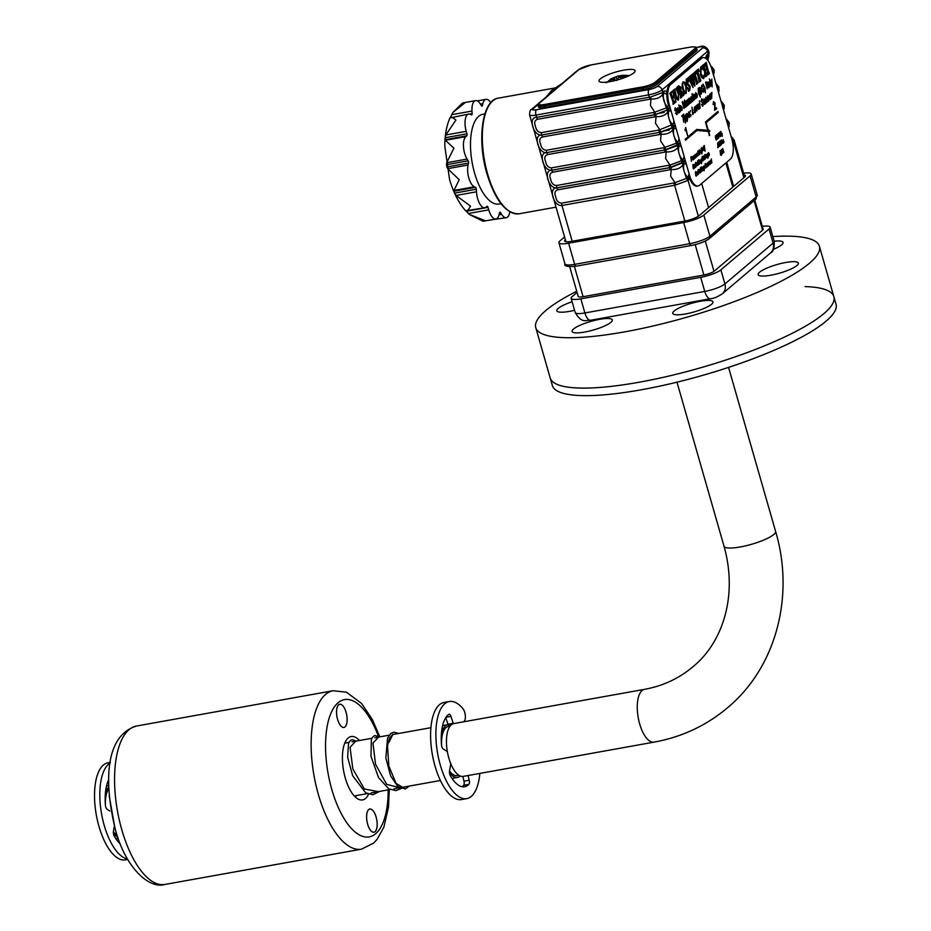 <?xml version="1.0" encoding="UTF-8"?>
<svg xmlns="http://www.w3.org/2000/svg" width="931" height="931" viewBox="0 0 931 931"><rect width="100%" height="100%" fill="white"/><g stroke="black" fill="none" stroke-linecap="round" stroke-linejoin="round"><path stroke-width="1.4" d="M773.382 249.333A20.924 4.492 -16 0 0 783.087 242.409A20.924 4.492 -16 0 0 774.185 241.245L770.146 227.129A16.095 3.456 -16 0 0 762.291 226.373M685.344 313.991A20.924 4.492 -16 0 0 712.983 301.853A20.924 4.492 -16 0 0 700.38 301.248A20.924 4.492 -16 0 0 672.752 313.386A20.924 4.492 -16 0 0 685.344 313.991M584.668 332.064A20.924 4.492 -16 0 0 612.307 319.927A20.924 4.492 -16 0 0 599.704 319.321A20.924 4.492 -16 0 0 572.076 331.459A20.924 4.492 -16 0 0 584.668 332.064M572.134 301.784A20.924 4.492 -16 0 0 556.785 310.779A20.924 4.492 -16 0 0 569.388 311.385A20.924 4.492 -16 0 0 574.567 310.279M770.74 275.239A20.924 4.492 -16 0 0 798.379 263.101A20.924 4.492 -16 0 0 785.776 262.484A20.924 4.492 -16 0 0 758.148 274.633A20.924 4.492 -16 0 0 770.74 275.239M576.743 291.252A147.54 31.654 -16 0 0 535.756 327.607A147.54 31.654 -16 0 0 624.573 331.878A147.54 31.654 -16 0 0 819.408 246.261L833.85 296.64A147.54 31.654 -16 0 1 742.507 354.28A147.54 31.654 -16 0 1 580.199 388.064A147.54 31.654 -16 0 1 550.198 377.974A147.54 31.654 -16 0 0 639.015 382.257A147.54 31.654 -16 0 0 833.85 296.64A147.54 31.654 -16 0 0 805.106 286.585M819.408 246.261A147.54 31.654 -16 0 0 772.846 236.579M441.631 745.894A24.951 10.462 -100.2 0 1 448.335 726.459L450.022 726.157M644.566 689.336L453.758 723.585A26.824 11.253 79.8 0 0 451.279 724.807A26.824 11.253 79.8 0 0 448.067 755.099A26.824 11.253 79.8 0 0 463.242 776.396L654.051 742.135A26.824 11.253 79.8 0 1 638.875 720.85A26.824 11.253 79.8 0 1 642.087 690.546A26.824 11.253 79.8 0 1 644.566 689.336C663 685.938 679.048 678.466 692.722 666.922C721.397 643.915 738.492 597.609 724.015 546.194A26.824 5.761 -16 0 0 740.168 546.974A26.824 5.761 -16 0 0 773.777 534.499A26.824 5.761 -16 0 0 775.593 531.403C794.911 596.119 776.035 667.562 727.425 707.851C706.233 725.645 681.783 737.073 654.051 742.135M441.317 734.966A26.824 11.253 -100.2 0 1 445.53 725.831A26.824 11.253 -100.2 0 1 448.009 724.621A26.824 11.253 -100.2 0 1 451.046 725.005M460.205 776A26.824 11.253 -100.2 0 1 459.972 776.21A26.824 11.253 -100.2 0 1 457.482 777.42A26.824 11.253 -100.2 0 1 449.464 772.788M458.843 775.279L457.156 775.581A24.951 10.462 -100.2 0 1 449.522 771.043M115.805 838.575A26.824 11.253 79.8 0 0 117.097 838.528L118.167 838.331M113.396 833.117A26.824 11.253 79.8 0 0 117.725 837.062M108.694 785.52L107.624 785.717A26.824 11.253 79.8 0 0 106.495 786.067M108.718 786.881A26.824 11.253 79.8 0 0 105.25 795.295M113.419 831.592A25.218 10.578 79.8 0 0 117.108 835.188M108.787 788.848A25.218 10.578 79.8 0 0 105.366 804.628M127.745 859.476L125.382 859.895A49.331 20.68 -100.2 0 1 97.499 820.758A49.331 20.68 -100.2 0 1 103.399 765.038A49.331 20.68 -100.2 0 1 107.961 762.792L110.312 762.373M127.431 858.941A49.331 20.68 -100.2 0 1 101.979 816.103A49.331 20.68 -100.2 0 1 108.671 764.095A49.331 20.68 -100.2 0 1 110.207 762.989M108.706 779.713A38.124 15.978 79.8 0 0 105.412 805.257A3.596 1.513 79.8 0 0 107.053 809.19L109.777 810.982M114.292 826.542L113.431 831.464A3.596 1.513 79.8 0 0 114.257 836.085A38.124 15.978 79.8 0 0 120.239 843.87M479.849 773.417A49.331 20.68 -100.2 0 1 471.295 796.389A49.331 20.68 -100.2 0 1 466.734 798.623L461.462 799.566A49.331 20.68 -100.2 0 1 433.567 760.429A49.331 20.68 -100.2 0 1 439.467 704.709A49.331 20.68 -100.2 0 1 444.029 702.474L449.301 701.52A49.331 20.68 -100.2 0 1 462.858 708.549A7.192 3.014 -100.2 0 1 465.302 715.439A7.192 3.014 -100.2 0 1 464.08 721.362L463.533 721.828M466.734 798.623A49.331 20.68 -100.2 0 1 438.85 759.475A49.331 20.68 -100.2 0 1 444.739 703.766A49.331 20.68 -100.2 0 1 449.301 701.52M449.347 726.285A3.596 1.513 -100.2 0 1 447.962 724.225L453.234 723.271L450.941 716.393A3.596 1.513 79.8 0 0 449.114 714.252A3.596 1.513 79.8 0 0 448.847 714.368A38.124 15.978 79.8 0 0 448.079 714.95A38.124 15.978 79.8 0 0 441.492 744.928A3.596 1.513 79.8 0 0 443.121 748.861L446.531 751.108A3.596 1.513 -100.2 0 1 447.508 752.423M461.916 786.695A38.124 15.978 79.8 0 0 463.638 785.275A3.596 1.513 79.8 0 0 463.975 781.19L469.247 780.236L468.095 775.523M463.975 781.19L462.823 776.442M463.638 785.275L468.91 784.321A3.596 1.513 79.8 0 0 469.247 780.236M450.569 763.199A3.596 1.513 -100.2 0 1 450.546 765.119L449.51 771.136A3.596 1.513 79.8 0 0 450.336 775.756A38.124 15.978 79.8 0 0 464.65 786.742A38.124 15.978 79.8 0 0 468.91 784.321M447.962 724.225L445.774 717.65M389.065 742.147L392.882 734.291L389.414 738.423L387.494 746.034L388.855 766.12L396.059 783.402L405.369 788.953L409.256 786.078M114.874 827.787L109.218 795.935M577.08 292.427L572.239 296.524A16.095 3.456 -16 0 0 571.157 298.374A16.095 3.456 -16 0 0 580.839 298.851L700.706 277.333A16.095 3.456 -16 0 0 720.862 269.85L769.053 228.991A16.095 3.456 -16 0 0 770.146 227.129M578.128 296.093A8.856 1.897 -16 0 0 583.446 296.64L703.301 275.122A8.856 1.897 -16 0 0 714.391 271.002L762.582 230.155A8.856 1.897 -16 0 0 763.013 228.898M605.767 82.743L614.541 78.111L612.61 81.206M615.24 80.532L614.541 78.111M616.683 80.473L618.615 77.378L624.748 77.564M619.173 77.331L618.778 75.97L617.509 76.144L610.631 79.042L606.954 82.44M617.044 79.729L616.182 76.726M620.628 77.273L620.255 75.993L622.851 75.236L618.778 75.97M629.472 75.516L629.507 75.516A13.232 2.84 -16 0 0 629.472 75.516L622.851 75.236M627.622 76.389L620.255 75.993M610.317 81.591A18.783 4.027 -16 0 0 635.117 70.698A18.783 4.027 -16 0 0 623.805 70.151A18.783 4.027 -16 0 0 599.005 81.044A18.783 4.027 -16 0 0 610.317 81.591M682.33 163.018A4.294 3.619 -101.8 0 0 681.411 160.819L682.749 159.795A4.294 3.782 49.7 0 1 683.948 161.831L669.54 167.638L556.878 187.853C548.499 189.179 542.936 169.71 551.827 170.268L664.49 150.042L551.815 170.222C543.448 171.548 537.874 152.079 546.776 152.637C538.386 153.918 532.823 134.448 541.714 135.007L654.377 114.746A4.294 1.804 -100.2 0 1 653.993 112.407L654.784 112.186A4.294 1.431 -115.3 0 0 655.703 114.373L667.166 110.126A4.294 3.619 -101.8 0 0 666.235 107.938L667.585 106.902A7.099 2.979 79.8 0 0 668.679 104.609M666.84 94.892A7.099 2.979 79.8 0 0 663.768 93.577L662.453 94.741L666.235 107.938L654.784 112.186L650.42 105.564L651.002 99L537.513 119.308C534.65 120.308 533.975 122.601 535.476 126.185C536.151 130.189 538.106 132.33 541.33 132.633L653.993 112.407M689.673 178.612A9.368 3.933 -100.2 0 1 688.998 179.462L687.381 180.649A4.294 3.619 -101.8 0 0 686.461 178.449L687.811 177.425A7.099 2.979 79.8 0 0 688.707 175.889M688.893 175.133A7.099 2.979 79.8 0 0 689.068 173.666M687.381 180.649L675.929 184.897A4.294 1.431 -115.3 0 1 675.01 182.709L670.634 176.075L671.228 169.523L557.727 189.831C554.876 190.832 554.201 193.124 555.702 196.709C556.377 200.712 558.321 202.853 561.556 203.156L674.219 182.93L686.461 178.449L684.076 171.095A13.418 11.835 49.7 0 1 683.982 164.1L682.679 165.264L684.076 171.095A13.418 11.835 49.7 0 0 687.811 177.425A4.294 3.782 49.7 0 1 688.998 179.462M677.337 145.608A4.294 3.212 -142 0 1 677.628 147.633C675.161 150.729 671.344 152.149 666.165 151.893L552.677 172.2C549.825 173.201 549.139 175.494 550.64 179.078C551.315 183.081 553.27 185.222 556.494 185.525L669.948 165.078L665.584 158.445L666.165 151.893A4.294 1.024 -89.4 0 1 665.886 149.868L677.337 145.608L678.897 144.235A9.368 3.933 -100.2 0 1 680.514 143.84M677.268 145.387A4.294 3.619 -101.8 0 0 676.348 143.188L677.698 142.164A4.294 3.782 49.7 0 1 678.885 144.2L665.816 149.635A4.294 1.431 -115.3 0 1 664.897 147.447L660.521 140.814L661.115 134.262A4.294 1.024 -89.4 0 1 660.824 132.237L672.287 127.978A4.294 3.212 -142 0 1 672.566 130.003L673.974 135.833A13.418 11.835 49.7 0 1 673.869 128.839L672.915 129.653A4.294 3.782 -130.3 0 0 672.88 127.419L660.766 132.004A4.294 1.431 -115.3 0 1 659.846 129.816L655.471 123.195L656.064 116.631L542.564 136.938C539.712 137.939 539.037 140.232 540.527 143.816C541.202 147.82 543.157 149.961 546.381 150.263L659.043 130.037L672.636 124.533A7.099 2.979 79.8 0 0 673.904 120.774M672.566 130.003C670.111 133.098 666.293 134.518 661.115 134.262L547.614 154.569C544.763 155.57 544.088 157.863 545.589 161.447C546.264 165.45 548.208 167.592 551.443 167.894L664.106 147.668L676.348 143.188L673.974 135.833A13.418 11.835 49.7 0 0 677.698 142.164A7.099 2.979 79.8 0 0 678.955 138.405M546.555 96.649L551.862 90.226L554.76 88.294M500.994 203.691L499.028 204.04A45.607 19.12 -100.2 0 1 474.589 173.05A45.607 19.12 -100.2 0 1 482.91 114.269L484.888 113.908M465.547 210.72C458.506 202.586 453.164 192.077 449.522 179.206L444.809 146.179C444.762 135.484 446.461 126.069 449.917 117.958L449.917 117.958C450.744 116.596 452.745 117.318 455.911 120.099L445.809 134.995L445.227 137.718L445.425 140.29L453.886 148.18L446.671 162.727L446.519 165.439L447.683 168.662L459.216 179.671L453.932 190.471L454.619 193.136L456.062 195.463L470.492 206.112C468.468 209.987 466.85 211.546 465.651 210.813L465.302 210.243M449.917 117.958L468.665 114.047A13.418 5.621 -100.2 0 1 470.318 114.292L471.505 114.839A1.606 0.675 79.8 0 0 471.703 114.874A1.606 0.675 79.8 0 0 472.133 113.617L471.994 111.057A13.418 5.621 -100.2 0 1 475.601 100.618A13.418 5.621 -100.2 0 1 480.338 103.981L481.432 105.738A1.606 0.675 79.8 0 0 482.002 106.134A1.606 0.675 79.8 0 0 482.386 105.622L482.852 103.678A13.418 5.621 -100.2 0 1 486.017 99.338A13.418 5.621 -100.2 0 1 490.753 102.701M452.838 112.523L462.381 103.155L464.767 102.945L452.838 112.523L450.418 117.515M509.792 211.814A13.418 5.621 -100.2 0 1 506.336 217.691A13.418 5.621 -100.2 0 1 501.6 214.328L500.506 212.571A1.606 0.675 79.8 0 0 499.935 212.163A1.606 0.675 79.8 0 0 499.563 212.687L499.097 214.63A13.418 5.621 -100.2 0 1 495.92 218.971A13.418 5.621 -100.2 0 1 488.74 209.859L488.019 207.369A1.606 0.675 79.8 0 0 487.157 206.275A1.606 0.675 79.8 0 0 487.006 206.345L486.063 207.148A13.418 5.621 -100.2 0 1 484.818 207.764A13.418 5.621 -100.2 0 1 476.474 191.798L476.323 189.237A1.606 0.675 79.8 0 0 476.183 188.423A1.606 0.675 79.8 0 0 475.52 187.352L474.345 186.805A13.418 5.621 -100.2 0 1 468.084 164.996L468.561 163.053A1.606 0.675 79.8 0 0 468.468 161.505A1.606 0.675 79.8 0 0 468.177 160.807L467.083 159.061A13.418 5.621 -100.2 0 1 465.837 136.624L466.792 135.821A1.606 0.675 79.8 0 0 466.931 133.82L466.222 131.329A13.418 5.621 -100.2 0 1 468.665 114.047M717.638 89.469L718.371 88.852A4.294 3.782 49.7 0 1 718.395 91.087L718.162 91.285M722.689 107.1L723.422 106.483A4.294 3.782 49.7 0 1 723.457 108.718L723.212 108.915M677.628 147.633L679.025 153.464A13.418 11.835 49.7 0 1 678.932 146.47A4.294 3.782 -130.3 0 0 678.897 144.235M681.434 147.04A7.099 2.979 79.8 0 0 678.932 146.47L677.966 147.284A4.294 3.782 -130.3 0 0 677.931 145.05L677.931 145.015A4.294 3.782 -130.3 0 0 676.732 142.99M676.372 129.409A7.099 2.979 79.8 0 0 673.869 128.839A4.294 3.782 -130.3 0 0 673.846 126.604A9.368 3.933 -100.2 0 1 675.452 126.209M744.73 177.018L734.128 140.046L733.523 141.71A4.294 3.782 -130.3 0 0 732.336 139.673L731.836 138.998M727.751 124.731L729.322 123.299L729.078 122.415L727.739 124.696M728.95 123.765A4.294 4.108 76.9 0 1 728.81 126.151L728.275 126.546M729.322 123.299L728.403 127.023M733.942 141.175A4.294 3.701 19.3 0 0 732.592 139.336L731.172 136.682M707.246 59.689L708.584 55.627L707.327 56.64A7.099 2.979 79.8 0 0 706.28 58.746M710.818 66.066L712.366 68.824A4.294 3.701 19.3 0 1 713.716 70.651L713.297 71.187A4.294 3.782 -130.3 0 0 712.11 69.15L711.621 68.475M705.721 58.327A9.368 3.933 -100.2 0 1 707.292 54.405L708.724 53.242A4.294 4.108 76.9 0 1 708.584 55.627L709.108 52.776L708.328 50.065A10.73 2.304 164 0 1 707.607 51.298L662.116 89.876A10.73 2.304 164 0 1 648.674 94.869L536.012 115.083A10.73 2.304 164 0 1 529.541 114.781L565.943 241.723M712.587 71.838L714.158 70.407L713.902 69.522L713.716 70.651M721.734 103.737L722.479 104.086A4.294 3.701 19.3 0 1 723.829 105.913L723.41 106.448A4.294 3.782 -130.3 0 0 722.223 104.412L721.781 101.886L724.015 104.784L723.829 105.913M718.488 92.437L719.035 90.935L718.301 91.762M719.035 90.935L718.837 88.503A4.294 4.108 76.9 0 1 718.697 90.889M718.767 88.282L718.965 87.153L716.73 84.256L717.429 86.455A4.294 3.701 19.3 0 1 718.767 88.282L718.36 88.817A4.294 3.782 -130.3 0 0 717.161 86.781L716.672 86.106M713.437 74.806L713.984 73.305L713.344 73.456A4.294 3.782 49.7 0 0 713.309 71.222L712.576 71.803M713.239 74.131L713.646 73.258A4.294 4.108 76.9 0 0 713.786 70.872M560.427 85.128L551.862 90.226L561.998 83.581A4.294 3.782 49.7 0 1 562.894 83.034M484.818 207.764L465.651 210.813M488.019 207.369L466.315 211.267L469.282 214.409L484.69 220.438L483.049 221.275L469.282 214.398M489.019 220.205L506.336 217.691M549.767 94.159L551.862 90.226L546.16 97.01A4.294 3.782 -130.3 0 1 547.056 96.463M665.816 149.635L664.478 150.007A4.294 1.804 -100.2 0 1 664.106 147.668M537.513 119.308A4.294 1.804 79.8 0 1 536.663 117.376C527.761 116.817 533.335 136.287 541.702 134.972L655.773 114.606L667.818 109.753A4.294 3.782 49.7 0 0 666.619 107.728M667.224 110.347A4.294 3.212 -142 0 1 667.515 112.372L668.912 118.202A13.418 11.835 49.7 0 1 668.819 111.208A4.294 3.782 -130.3 0 0 668.784 108.974L667.83 109.788A4.294 3.782 -130.3 0 1 667.853 112.023L667.515 112.372C665.048 115.467 661.231 116.887 656.064 116.631A4.294 1.024 -89.4 0 1 655.773 114.606M674.998 124.603A9.368 3.933 -100.2 0 1 673.835 126.569A4.294 3.782 49.7 0 0 672.636 124.533A13.418 11.835 49.7 0 1 668.912 118.202L671.298 125.557A4.294 3.619 -101.8 0 1 672.217 127.756M671.321 111.778A7.099 2.979 79.8 0 0 668.819 111.208M660.766 132.004L659.427 132.377A4.294 1.804 -100.2 0 1 659.043 130.037M546.381 150.263A4.294 1.804 -100.2 0 0 546.765 152.603L659.439 132.411L546.765 152.603A4.294 1.804 79.8 0 0 547.614 154.569M660.277 134.343A4.294 1.804 -100.2 0 1 659.439 132.411L660.824 132.237M670.879 167.266A4.294 1.431 -115.3 0 1 669.948 165.078L681.411 160.819L679.025 153.464A13.418 11.835 49.7 0 0 682.749 159.795A7.099 2.979 79.8 0 0 684.017 156.036M665.339 151.974A4.294 1.804 -100.2 0 1 664.49 150.042L665.886 149.868M675.929 184.897L674.591 185.269A4.294 1.804 -100.2 0 1 674.219 182.93M684.855 221.043L674.591 185.269L561.928 205.483C553.561 206.81 547.987 187.34 556.889 187.899L670.937 167.499L682.982 162.646A4.294 3.782 -130.3 0 0 681.783 160.621M686.484 164.671A7.099 2.979 79.8 0 0 683.982 164.1A4.294 3.782 -130.3 0 0 683.959 161.866A9.368 3.933 -100.2 0 1 685.565 161.47M682.388 163.239A4.294 3.212 -142 0 1 682.679 165.264C680.224 168.36 676.395 169.779 671.228 169.523A4.294 1.024 -89.4 0 1 670.937 167.499M670.39 169.605A4.294 1.804 -100.2 0 1 669.552 167.673L669.54 167.638A4.294 1.804 -100.2 0 1 669.156 165.299M662.174 92.716A4.294 3.212 -142 0 1 662.453 94.741C659.998 97.836 656.18 99.256 651.002 99A4.294 1.024 -89.4 0 1 650.722 96.975L662.174 92.716L663.733 91.343A9.368 3.933 -100.2 0 1 666.957 92.006M538.095 104.458L532.951 108.822A6.436 1.385 -16 0 0 536.396 109.753A4.294 1.804 79.8 0 0 536.012 115.083L536.663 117.376L650.722 96.975M557.727 189.831A4.294 1.804 79.8 0 1 556.889 187.899L556.878 187.853A4.294 1.804 -100.2 0 1 556.494 185.525M552.677 172.2A4.294 1.804 79.8 0 1 551.827 170.268L551.815 170.222A4.294 1.804 -100.2 0 1 551.443 167.894M696.365 51.019L695.934 49.506L656.227 83.173A10.73 2.304 164 0 1 642.786 88.166L544.495 105.808A10.73 2.304 164 0 1 538.037 105.494L538.479 107.007A10.73 2.304 -16 0 0 544.938 107.309L643.216 89.667A10.73 2.304 -16 0 0 656.658 84.686L696.365 51.019A10.73 2.304 -16 0 0 697.086 49.774L696.656 48.272A10.73 2.304 164 0 1 695.934 49.506A1.071 0.943 -130.3 0 0 694.689 48.668A9.659 2.071 -16 0 0 689.522 47.272L689.731 47.237M699.53 170.629A5.365 2.246 79.8 0 0 699.344 171.234M711.424 160.155L711.866 162.855L711.377 160.19M709.701 161.61L708.933 162.262M722.793 151.811A5.365 2.246 79.8 0 0 722.735 151.776L722.654 153.324M733.64 186.409L726.715 162.238M701.66 183.477L708.584 207.66M680.049 142.234A9.368 3.933 -100.2 0 1 678.885 144.2M685.111 159.864A9.368 3.933 -100.2 0 1 683.948 161.831M718.371 88.852L717.626 89.434M728.508 126.348A4.294 3.782 49.7 0 0 728.484 124.114L728.473 124.079A4.294 3.782 -130.3 0 0 727.274 122.042L726.785 121.367M729.078 122.415L726.843 119.517L727.53 121.705A4.294 3.701 19.3 0 1 728.88 123.544M723.538 110.067L724.097 108.566L723.352 109.393M722.677 107.065L723.887 106.134A4.294 4.108 76.9 0 1 723.748 108.52M723.887 106.134L724.027 104.796M744.148 174.981A11.8 2.537 164 0 1 745.475 175.703A11.8 2.537 164 0 1 744.672 177.065L699.181 215.631A11.8 2.537 164 0 1 684.401 221.124L571.727 241.35A11.8 2.537 164 0 1 565.361 239.698M743.625 173.178A16.095 3.456 164 0 1 751.177 173.981A16.095 3.456 164 0 1 750.095 175.831L703.836 215.061A16.095 3.456 164 0 1 683.668 222.544L568.608 243.2A16.095 3.456 164 0 1 558.914 242.735A16.095 3.456 164 0 1 560.008 240.873L564.593 236.986M732.837 187.096L725.901 162.925M722.84 153.196L722.7 148.494L723.899 152.288L723.34 151.264L722.782 151.741L722.84 153.196A5.365 2.246 79.8 0 0 722.793 153.115M704.057 156.92L704.383 159.271L704.057 156.92M704.034 156.466L704.767 157.665L704.499 159.713L704.034 156.466L704.336 159.795M691.849 97.546L691.279 97.196L691.081 98.092L692.815 99.268L692.198 101.537M692.164 97.278L691.326 97.185L691.128 98.081L692.873 99.268L692.571 101.351L691.361 100.501L692.373 100.688L692.571 99.617L690.837 98.43L691.116 96.533L692.164 97.278M691.628 100.234L692.315 100.699M722.06 133.401L722.293 136.357L722.06 133.401M704.092 169.07L703.208 168.395L703.429 166.358L703.929 166.009L704.336 168.907L704.08 170.827L703.743 169.686M703.359 168.243L703.778 169.174L703.999 168.395L703.452 166.812L703.359 168.243M703.883 166.044L704.29 168.918L704.034 170.827L703.464 170.257M696.4 163.519L696.656 165.311M716.358 107.787L716.614 108.671L714.671 110.312L714.636 103.306L713.693 102.41L713.134 104.598L713.472 101.595L715.031 102.98L714.961 108.974L716.393 107.752L716.661 108.659L714.682 110.335M713.425 101.595L714.973 102.98L714.95 108.95M713.868 102.305L713.134 104.633M684.46 100.083L686.31 106.53L684.46 101.281L685.344 107.379L682.784 102.701L684.029 108.45L682.19 102.014L682.691 101.584L684.82 106.262M682.656 101.619L684.844 106.437L684.506 100.048L686.031 106.786M682.865 103.004L684.041 108.473M684.506 101.642L685.041 107.6M669.238 104.516L689.464 175.04A16.095 6.75 79.8 0 0 698.087 185.979A16.095 6.75 79.8 0 0 699.577 185.246L730.416 159.096A16.095 6.75 79.8 0 0 731.859 139.08L711.645 68.557A16.095 6.75 79.8 0 0 703.01 57.617A16.095 6.75 79.8 0 0 701.52 58.35L670.681 84.5A16.095 6.75 79.8 0 0 669.238 104.516L668.283 104.691A16.095 6.75 79.8 0 1 669.726 84.674L700.566 58.525A16.095 6.75 79.8 0 1 702.055 57.792L703.01 57.617M689.464 175.04L688.498 175.203A16.095 6.75 79.8 0 0 697.121 186.142L698.087 185.979M691.756 77.832L694.223 83.208L692.21 74.329L693.304 73.409L694.875 86.024L692.047 80.078L693.071 87.549L688.218 77.715L689.603 76.54L692.571 84.721L691.582 79.03L689.894 76.284L691.349 75.062L691.209 76.447L694.223 83.208M689.568 76.575L692.489 84.546M688.835 78.309L688.253 78.041M692.082 80.264L693.083 87.572M693.258 73.444L694.77 86.141M703.941 64.39L704.942 70.011M707.025 75.167L705.558 76.761M706.862 68.987L705.035 70.512L706.885 75.26M709.387 73.165L707.921 74.771L706.908 68.952L705.081 70.5L707.153 75.446L705.57 76.796L703.487 67.253L702.381 65.705L703.976 64.355L704.953 70.034L706.78 68.487L704.744 63.704L706.338 62.354L706.326 64.809L709.247 73.258M706.292 62.389L708.41 71.896L709.515 73.444L707.921 74.794M689.755 101.968L690.348 102.363L690.418 100.222L689.755 101.968M690.953 102.119L690.267 103.213M689.277 98.046L690.523 99.186L691.384 102.224L690.499 103.108L689.499 102.305L690.29 99.629L689.499 98.733L688.963 100.129L689.324 98.046L690.569 99.186L691.116 102.48M690.243 99.629L689.452 98.733L688.952 100.106M700.345 97.057L698.518 93.333L698.134 88.375L700.345 97.057M685.821 114.525L685.53 122.985L684.204 115.898L685.612 119.308L685.868 114.478L685.356 123.101M684.541 115.607L685.612 119.308M705.628 97.732L706.198 97.138L707.083 98.535L707.572 101.933L706.21 97.941L706.082 103.166L705.768 98.383M706.152 97.15L707.246 102.177M704.79 154.581L705.198 159.026M702.032 167.615L703.161 170.129L702.428 167.72L702.323 170.839M702.684 168.267L702.323 170.873L702.393 167.243L703.021 170.28M722.025 150.263L722.142 153.848L721.828 150.415L721.211 150.938L721.455 149.484L722.025 150.263M720.094 150.636L720.582 155.105L720.094 150.636M722.91 143.421L722.107 143.188L722.2 140.465L722.91 143.421M719.616 143.816L719.733 141.233L720.524 143.048L720.396 145.62L719.616 143.816M718.662 146.458L717.836 147.738L717.65 143.002L717.999 147.028L718.662 146.458M720.792 131.364L721.99 135.181L721.444 134.134L720.885 136.112L720.792 131.364M719.209 135.81L718.976 132.842L719.209 135.81M716.428 137.485L716.439 134.983L717.196 136.834L717.173 139.324L716.428 137.485M710.039 163.262L709.725 164.659L708.968 163.484L709.247 161.435L710.004 162.797L709.189 163.484L709.655 164.217L710.039 163.262M707.979 162.529L707.863 166.184L707.979 162.529M706.28 165.962L705.873 167.929L704.86 166.312L705.244 163.507L706.059 164.391L705.314 163.961L705.07 166.137L705.803 167.487L706.28 165.962M701.613 167.964L701.869 171.269L701.613 167.964M700.415 171.42L700.124 172.805L699.39 171.607L699.67 169.558L700.24 170.198L699.577 171.455L700.065 172.351L700.415 171.42M698.203 169.535L698.099 170.315L698.203 169.535M697.819 171.188L698.145 174.411L697.412 172.456L697.331 175.109L696.563 172.247L697.307 174.295L697.819 171.188M709.352 154.476L709.038 155.873L708.282 154.686L708.549 152.637L709.306 154.011L708.503 154.697L708.968 155.419L709.352 154.476M706.943 157.583L706.07 157.386L706.245 154.604L706.943 157.583M703.068 156.036L703.114 160.819L701.939 157.002L703.126 160.109L703.068 156.036M699.53 160.353L700.671 162.902L699.891 160.493L699.786 163.647L699.53 160.353M699.076 160.749L699.321 164.042L699.076 160.749M697.878 164.205L697.575 165.578L696.842 164.391L697.121 162.331L697.703 162.972L697.04 164.228L697.517 165.136L697.878 164.205M695.666 162.32L695.562 163.1L695.666 162.32M695.271 163.961L695.608 167.196L694.863 165.241L694.782 167.894L694.014 165.031L694.759 167.068L695.271 163.961M704.325 145.504L705.116 151.159L704.325 145.504M702.044 152.323L701.904 147.61L702.975 149.1L702.044 152.323M700.321 152.219L699.914 154.197L698.902 152.579L699.297 149.775L700.1 150.647L699.356 150.217L699.111 152.393L699.856 153.743L700.321 152.219M696.725 153.289L696.609 156.943L696.725 153.289M694.642 155.093L694.968 158.317L694.235 156.373L694.154 159.015L693.386 156.164L694.13 158.2L694.642 155.093M691.43 161.319L690.825 157.013L692.129 157.316L691.43 161.319L692.07 157.327L691.326 156.559M685.472 140.22L696.958 130.468L708.084 131.376L709.701 135.332L708.584 131.411L709.678 131.504L709.538 130.445L708.27 130.34L706.094 122.729L718.232 112.442L717.941 111.429L705.419 122.054L707.781 130.305L696.737 129.409L685.181 139.219L685.472 140.22M685.716 127.489L687.59 135.682L685.844 129.63L685.228 130.654L685.007 129.851L685.716 127.489M709.282 97.557L709.736 94.136L710.958 96.137L710.504 99.547L709.282 97.557M706.769 98.837L706.257 97.93L705.884 99.186L706.094 103.19M703.487 103.108L702.858 106.029L701.45 104.505L702.73 105.203L703.173 103.457L701.124 101.456L701.73 98.733L702.986 100.083L701.869 99.559L701.45 101.142L703.487 103.108M699.53 106.972L698.995 109.299L697.75 107.333L698.203 103.923L699.46 106.204L698.11 107.344L698.89 108.555L699.53 106.972M695.864 110.079L695.341 112.407L694.084 110.44L694.538 107.03L695.794 109.311L694.445 110.452L695.236 111.662L695.864 110.079M690.441 110.614L690.232 111.941L690.441 110.614M690.115 114.955L689.58 117.294L688.335 115.328L688.777 111.906L690.046 114.187L688.696 115.328L689.475 116.55L690.115 114.955M711.971 86.292L712.18 84.616L710.144 80.497L712.04 83.499L711.819 79.077L711.971 86.292M710.144 86.35L709.538 86.967L708.538 86.164L709.329 83.487L708.538 82.591L707.991 83.999L708.363 81.905L709.597 83.045L710.144 86.35M705.617 82.137L707.153 88.876L705.617 82.137M704.057 89.225L703.685 91.936L701.986 90.656L703.452 91.191L703.755 89.562L701.311 87.898L701.695 85.373L703.196 86.502L701.916 86.118L701.625 87.584L704.057 89.225M693.362 94.729L693.886 94.182L694.992 95.381L695.876 98.453L694.026 94.892L694.386 99.698L693.362 94.729M692.594 95.381L693.618 100.362L692.594 95.381M688.032 105.098L687.415 105.715L686.415 104.924L687.206 102.247L686.415 101.351L685.879 102.747L686.24 100.664L687.485 101.805L688.346 104.831L686.194 100.664M682.248 108.217L681.911 110.382L680.34 108.683L680.48 105.54L682.086 107.519L680.736 108.671L681.725 109.718L682.248 108.217M679.572 112.267L678.967 112.884L677.966 112.092L678.757 109.416L677.966 108.52L677.419 109.916L677.791 107.833L679.025 108.962L679.898 111.999L677.745 107.833M695.434 71.594L698.494 68.999L699.228 71.303L697.878 70.104L697.331 70.558L700.915 80.741L699.321 82.091L696.807 71.012L696.051 74.003L695.434 71.594M691.349 75.062L691.814 77.82M682.086 84.488L682.958 81.986C684.297 81.509 685.437 82.871 686.391 86.071L686.182 93.414C684.82 93.961 683.657 92.565 682.691 89.248L682.086 84.488M676.15 88.329L677.314 87.351L678.548 93.95L678.49 99.943L676.465 98.826L673.276 90.388L674.859 89.039L676.313 96.37L678.396 99.442L678.327 94.229L676.15 88.329M672.089 91.971L671.053 92.844L672.368 97.464L673.602 96.079L673.462 94.625L674.475 98.174L673.392 97.185L672.508 97.93L673.59 101.723L674.277 102.747L674.917 102.201L675.475 98.849L675.953 101.91L673.032 104.377L672.997 101.921L669.855 93.286L672.741 90.842L673.392 93.356L672.089 91.971M684.145 94.566L683.214 95.742L680.014 91.948L682.051 96.731L680.456 98.081L680.421 95.625L677.279 86.99L678.652 85.827L681.015 87.223L680.875 90.703L684.145 94.566M687.369 78.239L688.533 82.044L686.531 79.531L686.415 81.777L690.127 86.304L689.813 90.342L688.626 90.575L688.579 91.389L687.474 87.537L689.603 89.946L689.813 87.537L686.1 82.987L686.345 79.112L687.357 79.019L687.369 78.239M697.982 82.847L696.609 84.384L694.538 74.852L693.514 73.607L695.015 71.943L695.061 74.399L697.982 82.847M701.811 65.996L703.033 69.744L700.799 67.428L701.055 73.84L703.801 77.529L704.523 74.422L703.801 78.483L701.811 77.669L700.426 74.468L700.624 66.997L701.765 66.811L701.811 65.996M676.104 110.568L677.454 111.743L677.128 114.443L675.429 113.163L676.895 113.698L677.198 112.081L674.766 110.405L675.138 107.88L676.639 109.008L675.371 108.624L675.08 110.091L677.5 111.743L676.662 114.676M678.815 104.877L680.34 111.615L678.815 104.877M688.381 98.895L689.115 104.167L687.45 99.745L687.962 100.129L688.381 98.895L688.789 104.423M691.116 96.533L691.896 97.534M692.082 93.612L692.036 94.811L692.082 93.612M695.55 95.8L695.69 92.658L697.226 94.38L697.086 97.522L695.55 95.8M700.787 89.981L701.73 91.133L701.334 93.81L700.403 94.601L698.553 88.131L699.437 87.386L700.752 88.305L700.787 89.981M702.963 84.29L705.011 87.828L705.395 92.774L704.697 88.096L702.963 84.29M708.549 86.92L708.526 87.817L707.7 86.734L706.699 84.244L706.722 81.94L708.549 86.92M709.387 78.949L710.912 85.687L709.387 78.949M683.796 114.047L683.11 115.572L683.68 122.182L682.784 115.84L681.981 116.526L681.864 115.688L683.796 114.047M686.45 113.989L686.95 113.466L688.067 115.502L687.159 121.542L686.45 113.989M691.023 114.816L690.814 116.131L691.023 114.816M694.072 112.43L692.687 114.56L691.989 107.1L692.885 113.442L694.072 112.43M696.877 105.156L696.97 110.917L695.55 106.285L696.958 109.683L696.877 105.156M699.449 100.781L700.147 108.229L699.449 100.781M705.477 101.933L704.942 104.26L703.696 102.294L704.15 98.884L705.407 101.153L704.057 102.305L704.837 103.516L705.477 101.933M709.178 98.837L708.689 101.095L707.676 100.071L708.572 100.35L708.875 99.198L707.409 97.778L707.863 95.73L708.794 96.615L707.991 96.452L707.723 97.429L709.178 98.837M711.878 92.367L711.68 98.442L710.947 93.228L711.365 93.682L711.878 92.367M692.513 158.654L692.78 156.606L693.514 157.804L693.234 159.853L692.513 158.654M696.237 156.187L695.923 157.583L695.166 156.396L695.445 154.348L696.19 155.721L695.387 156.408L695.853 157.13L696.237 156.187M697.901 151.02L699.111 154.814L698.529 153.801L697.726 155.989L697.901 151.02M701.287 151.253L701.997 153.813L701.194 148.157L701.287 151.253M704.581 148.599L704.173 150.578L703.173 148.96L703.557 146.155L704.36 147.04L703.615 146.609L703.382 148.785L704.115 150.135L704.581 148.599M694.177 167.033L693.793 168.79L692.955 167.871L693.723 168.29L693.991 167.243L692.757 166.044L693.118 164.415L693.874 165.218L693.199 164.903L692.943 165.858L694.177 167.033M695.829 163.495L696.085 166.789L695.829 163.495M697.75 160.551L699.053 164.275L698.262 161.866L698.169 165.02L697.75 160.551M698.902 159.573L698.797 160.353L698.902 159.573M701.38 158.782L701.543 163.6L701.578 161.691L701.334 162.401L700.671 161.168L701.38 158.782M706.035 157.886L705.349 154.546L706.035 157.886M707.851 153.301L708.002 158.119L708.037 156.21L707.793 156.92L707.129 155.698L707.851 153.301M696.714 174.26L696.341 176.017L695.492 175.098L696.26 175.517L696.528 174.469L695.306 173.271L695.666 171.63L696.411 172.444L695.748 172.13L695.492 173.073L696.714 174.26M698.378 170.71L698.622 174.016L698.378 170.71M699.449 172.84L698.762 169.5L699.449 172.84M700.287 167.778L701.59 171.49L700.81 169.093L700.706 172.247L700.287 167.778M701.45 166.789L701.346 167.568L701.45 166.789M707.397 166.568L706.268 164.031L707.048 166.428L707.153 163.274L707.397 166.568M708.677 161.947L708.561 165.59L708.677 161.947M710.155 160.726L711.296 163.262L710.516 160.865L710.411 164.019L710.155 160.726M716.032 136.496L716.242 140.104L715.345 137.09L715.52 135.775L716.032 136.496M718.301 133.482L718.848 137.846L717.789 134.541L717.976 138.579L716.94 134.634L717.917 137.73L717.789 133.913L718.639 137.125L718.301 133.482M719.989 132.051L720.233 136.659L719.058 132.83L720.222 136.007L719.989 132.051M719.046 141.873L718.744 144.061L719.582 144.608L719.349 146.516L718.72 145.667L719.279 146.062L719.395 144.805L718.965 144.072L718.651 144.782L718.36 142.466L719.093 141.838L718.685 144.072L719.535 144.608L719.302 146.516L718.674 145.667M721.304 139.964L721.432 144.677L720.245 140.86L721.432 143.991L721.304 139.964M723.981 141.454L723.736 142.792L723.015 141.582L723.236 139.58L723.189 141.431L723.666 142.35L723.981 141.454M721.362 153.766L721.385 155.361L721.362 153.766M706.105 155.78L706.292 155.058M700.81 161.016L701.241 161.947L701.462 161.168L700.915 159.585L700.81 161.016M701.346 158.817L701.753 161.691L701.497 163.612L700.927 163.03M701.555 161.854L701.194 162.459M700.368 90.842L700.461 93.589L701.322 91.447L700.368 90.842M700.403 88.654L699.041 88.631L699.588 90.563L700.449 88.643L699.088 88.62L699.635 90.551M699.39 87.398L700.706 88.305L701.671 91.133L700.391 94.578M719.349 144.805L718.918 144.084L718.651 144.759M702.102 156.862L703.08 159.934M703.231 155.896L703.103 160.795M693.327 94.764L693.839 94.194L694.945 95.393L695.538 98.698M694.631 95.695L693.979 94.904L693.7 96.079L694.386 99.675M687.311 104.97L687.381 102.829L686.717 104.575L687.311 104.97M697.703 160.586L698.855 164.403M698.529 162.425L698.157 164.996M697.831 164.205L697.412 165.66M697.459 163.146L697.47 165.136M697.075 162.343L697.505 163.111M676.267 109.288L675.324 108.636L675.022 110.102L675.813 110.626M675.091 107.891L676.313 109.253M675.708 112.895L676.849 113.71M687.334 102.864L686.671 104.586L687.264 104.982M687.869 104.738L687.183 105.831M687.159 102.247L686.368 101.351L685.868 102.724M717.754 133.948L718.557 136.834M717.056 134.53L717.848 137.439M717.813 134.82L717.964 138.556M718.418 133.377L718.685 137.939M694.794 164.368L695.352 166.277M694.189 164.88L694.701 166.824M694.875 165.462L694.77 167.859M695.434 163.821L695.422 167.324M716.579 137.357L716.521 135.426L716.579 137.357M693.071 164.415L693.828 165.229L693.153 164.915L692.897 165.858L694.119 167.045L693.537 168.918M692.897 165.858L694.119 167.045M693.932 167.254L692.711 166.055M693.095 167.72L693.665 168.302M722.549 143.293L722.677 141.931L722.549 143.293M722.724 151.264L722.642 149.135L722.724 151.264M722.665 148.518L723.69 152.44M722.642 141.966L722.503 143.304M722.84 143.258L722.06 143.188M722.153 140.465L722.91 143.397M722.572 141.547L722.212 140.918L721.909 141.733M680.631 106.227L680.503 107.996L681.527 107.135L680.631 106.227M682.202 108.229L681.62 110.521M680.433 105.552L681.981 107.333L680.689 108.671L681.678 109.718M701.148 148.169L701.846 153.906M700.577 67.009L701.706 66.823M704.395 74.375L703.312 78.728M701.066 67.3L701.008 73.852L703.743 77.541M702.986 69.755L701.834 65.985M701.695 148.355L702.16 151.66L702.754 149.286L701.695 148.355M702.172 148.006L702.16 151.625M701.858 147.622L702.928 149.111L702.044 152.3M697.854 153.848L697.819 151.672L697.854 153.848M697.854 151.055L698.878 154.977M698.483 153.836L697.726 155.954M678.222 111.755L678.804 112.151L678.874 110.009L678.222 111.755M679.421 111.906L678.722 113M678.711 109.416L677.919 108.52L677.419 109.893M700.275 152.23L699.705 154.302M699.844 150.845L699.309 150.228L699.065 152.405L699.798 153.755M699.239 149.775L699.879 150.799M719.744 141.687L720.291 145.178L719.744 141.687M719.686 141.244L720.268 145.678M694.98 71.978L695.015 74.41L697.924 82.847M698.075 82.766L696.597 84.36M694.165 155.5L694.724 157.409M693.56 156.012L694.072 157.956M694.247 156.594L694.142 158.992M694.805 154.953L694.782 158.445M692.699 158.491L692.839 157.06L692.699 158.491M686.287 79.123L687.311 79.03M687.485 87.491L689.545 89.958M688.591 91.343L689.44 90.54L688.579 90.586M686.706 79.438L686.741 82.638L690.08 86.315L689.44 90.54M688.486 82.044L687.392 78.227M691.407 157.048L691.268 158.922L691.407 157.048M685.46 140.197L696.947 130.48M709.306 135.623L708.584 131.434M709.631 131.504L709.492 130.456L708.223 130.352L706.047 122.741L718.185 112.442L717.906 111.464M707.735 130.305L696.725 129.421M716.533 135.414L717.045 138.894M716.393 134.995L717.068 139.371M696.76 71.047L695.957 71.838L696.039 73.98M700.787 80.462L699.309 82.068M698.716 70.5L697.284 70.57L700.647 80.555M698.459 69.034L699.123 71.373M684.204 82.894L683.04 82.487L682.551 84.29L683.331 88.654L684.925 92.518L686.042 92.96L685.81 86.839L684.204 82.894M684.157 82.906L682.993 82.498L682.493 84.29L683.273 88.666L684.879 92.53L685.996 92.972M682.912 81.986C684.238 81.521 685.391 82.882 686.345 86.083L685.693 93.647M678.559 86.862L679.886 91.482L680.41 87.921L678.908 86.187L678.559 86.862M679.106 86.071L678.513 86.874L679.991 91.366M684.11 94.59L683.191 95.73M678.606 85.827L680.957 87.223L680.829 90.714L684.099 94.578M681.923 96.452L680.456 98.058M680.375 91.645L681.771 96.556M710.12 160.76L710.958 161.238L711.098 163.402M710.772 161.412L710.4 163.996M709.608 97.278L710.4 98.802L709.853 94.881L709.608 97.278M709.946 94.822L709.562 97.29L710.353 98.814M709.69 94.147L710.912 96.149L710.248 99.675M708.421 96.894L707.944 96.463L707.676 97.429L709.131 98.849L708.351 101.258M707.816 95.742L708.468 96.859M707.944 99.803L708.526 100.362M703.952 101.549L704.976 100.688L704.255 99.629L703.906 101.56L704.36 99.57M705.43 101.945L704.674 104.388M704.104 98.895L705.361 101.165L704.011 102.305L704.79 103.527M672.473 91.785L670.995 92.856L672.368 97.441M672.706 90.866L673.381 93.321M675.441 98.895L675.894 101.91L673.032 104.353M674.021 97.324L672.461 97.941L674.23 102.759M673.427 94.659L674.416 98.197M711.482 159.597L711.796 162.378M711.203 158.957L711.354 159.678M702.614 100.362L701.823 99.57L701.392 101.153L703.44 103.12L702.44 106.25M701.392 101.153L702.114 101.77M701.683 98.744L702.661 100.327M701.73 104.249L702.684 105.215M699.402 100.816L700.135 108.205M706.233 165.962L705.651 168.034M705.198 163.519L706.012 164.403L705.267 163.961L705.023 166.137L705.756 167.499M695.853 106.018L696.912 109.509M697.168 104.9L696.97 110.894M694.34 109.695L695.364 108.834L694.642 107.775L694.293 109.707L694.747 107.717M708.631 161.959L708.549 165.567M698.262 104.679L697.959 106.6L698.983 105.738L698.262 104.679M699.484 106.984L698.727 109.439M698.157 103.935L699.414 106.204L698.064 107.356L698.844 108.566M674.824 89.073L676.255 96.382L678.35 99.454M677.186 87.072L678.501 93.961L677.896 100.245M707.316 166.323L707.036 166.917L706.501 166.079M707.106 163.309L707.397 166.544M706.408 163.903L707.001 166.44M695.818 110.091L695.061 112.546M694.491 107.042L695.748 109.311L694.398 110.463L695.178 111.673M687.113 114.187L686.613 115.525L687.52 118.167L687.741 115.77L687.031 114.234L686.671 115.525L687.567 118.156M686.403 114.036L686.903 113.477L688.021 115.502L687.148 121.507M699.006 170.175L699.321 172.957M698.727 169.547L698.867 170.257M688.847 112.663L688.544 114.583L689.568 113.722L688.847 112.663M690.069 114.967L689.312 117.422M688.731 111.918L689.964 113.966L688.637 115.339L689.429 116.55M683.75 114.094L683.063 115.584L683.68 122.159M682.749 115.886L681.981 116.503M697.342 171.595L697.901 173.503M696.737 172.107L697.249 174.05M697.424 172.677L697.319 175.086M697.982 171.048L697.959 174.539M711.773 79.112L712.11 86.979M710.458 80.229L711.971 83.348M702.649 88.049L704.011 89.236L703.219 92.169M701.637 85.373L703.149 86.502L701.869 86.118L701.578 87.595L702.358 88.119M702.265 90.388L703.405 91.191M696.179 172.607L695.69 172.142L695.445 173.085L696.667 174.272L696.074 176.145M695.445 173.085L696.667 174.272M695.62 171.641L696.213 172.572M696.481 174.481L695.248 173.271M695.643 174.947L696.213 175.528M721.409 149.495L722.351 152.16L722.095 153.859L721.455 153.021M708.782 85.838L709.375 86.234L709.445 84.093L708.782 85.838M709.992 85.989L709.294 87.083M708.305 81.916L709.55 83.057L710.132 86.315M709.271 83.499L708.491 82.603L707.979 83.965M695.876 95.521L696.888 96.847L696.9 94.659L695.876 93.321L695.876 95.521M695.992 93.263L695.829 95.532L696.842 96.859M695.643 92.658L697.168 94.392L696.807 97.662M707.269 155.535L707.7 156.466L707.921 155.698L707.374 154.104L707.269 155.535M707.804 153.336L708.212 156.21L707.956 158.13L707.385 157.548M708.014 156.385L707.653 156.978M705.582 82.172L707.141 88.852M703.138 84.116L704.965 87.84L705.395 92.739M359.471 740.506A32.189 13.5 79.8 0 0 351.173 736.549A32.189 13.5 79.8 0 0 345.296 778.037A32.189 13.5 79.8 0 0 362.555 799.915A32.189 13.5 79.8 0 0 368.583 794.166M346.076 712.25A11.8 4.946 79.8 0 0 338.663 704.767A11.8 4.946 79.8 0 0 337.604 719.442A11.8 4.946 79.8 0 0 345.017 726.925A11.8 4.946 79.8 0 0 346.076 712.25M376.124 817.022A11.8 4.946 79.8 0 0 368.711 809.539A11.8 4.946 79.8 0 0 367.64 824.214A11.8 4.946 79.8 0 0 375.065 831.697A11.8 4.946 79.8 0 0 376.124 817.022M376.101 817.046A11.754 4.923 79.8 0 0 368.723 809.586A11.754 4.923 79.8 0 0 367.664 824.203A11.754 4.923 79.8 0 0 375.053 831.651A11.754 4.923 79.8 0 0 376.101 817.046M346.064 712.262A11.754 4.923 79.8 0 0 339.768 704.278A11.754 4.923 79.8 0 0 337.616 719.419A11.754 4.923 79.8 0 0 343.911 727.414A11.754 4.923 79.8 0 0 346.064 712.262M535.756 327.607L552.362 385.539A147.54 31.654 -16 0 0 582.364 395.617A147.54 31.654 -16 0 0 744.672 361.833A147.54 31.654 -16 0 0 836.026 304.193L833.85 296.64M446.019 717.277L450.941 716.393M400.586 787.905L386.714 784.391L375.53 764.258L372.97 743.043L378.51 737.096M378.323 791.641L364.358 788.988L352.849 768.959L350.068 747.349L355.642 741.192M355.444 795.737L354.56 796.273M710.493 298.723L590.638 320.241A10.73 4.504 -100.2 0 1 584.889 312.956L704.744 291.438A16.095 3.456 -16 0 0 724.912 283.955A10.73 9.461 49.7 0 1 722.258 293.859C717.417 296.989 713.495 298.607 710.493 298.723A10.73 4.504 -100.2 0 1 704.744 291.438L700.706 277.333M590.638 320.241C586.355 319.682 582.061 324.372 575.195 312.479A16.095 3.456 -16 0 0 584.889 312.956L580.839 298.851M720.862 269.85L724.912 283.955L773.091 243.096A10.73 9.461 49.7 0 1 770.449 252.999C773.277 251.882 774.522 247.96 774.185 241.234A16.095 3.456 -16 0 1 773.091 243.096L769.053 228.991M703.894 275.017L695.189 244.644M574.404 266.452L583.085 296.698M705.314 241.082L713.984 271.317M762.57 230.155L754.11 200.642M669.948 106.972A9.368 3.933 -100.2 0 1 668.772 108.939L667.818 109.753M663.733 91.343A4.294 3.782 -130.3 0 1 663.768 93.577A13.418 11.835 49.7 0 0 663.861 100.571A13.418 11.835 49.7 0 0 667.585 106.902A4.294 3.782 49.7 0 1 668.772 108.939M498.329 98.139A58.746 24.637 79.8 0 0 487.6 173.864A58.746 24.637 79.8 0 0 519.091 213.793C506.08 214.083 495.373 200.77 486.96 173.829C476.777 139.894 482.13 99.978 498.329 98.139L555.446 87.886M487.029 173.713A57.675 24.183 -100.2 0 1 488.019 107.24M453.816 191.251L475.52 187.352M446.461 164.706L468.177 160.807M672.88 127.419L673.846 126.604M677.908 149.111L678.513 149.007M743.857 177.751L733.523 141.71L732.662 142.443M665.607 149.228L664.338 149.46M706.897 59.328A13.418 11.835 49.7 0 1 707.327 56.64A4.294 3.782 49.7 0 0 707.292 54.405M536.396 109.753L649.058 89.527A6.436 1.385 -16 0 0 657.123 86.536L702.614 47.958A4.294 3.782 49.7 0 1 707.607 51.298L708.258 53.591A4.294 3.782 49.7 0 1 708.293 55.825M668.714 111.604L667.923 111.743M664.222 112.407L658.066 113.512M655.494 113.966L654.237 114.199M667.795 113.85L668.4 113.745L667.806 113.885M451.582 114.722L471.994 111.057M469.643 114.071L472.133 113.617M445.809 134.995L466.222 131.329M445.227 137.718L466.931 133.82M445.076 139.72L466.792 135.821M445.425 140.29L465.837 136.624M446.671 162.727L467.083 159.061M446.845 166.952L468.561 163.053M447.683 168.662L468.084 164.996M453.932 190.471L474.345 186.805M454.619 193.136L476.323 189.237M456.062 195.463L476.474 191.798M468.328 213.513L488.74 209.859M499.551 212.745L500.506 212.571M499.051 214.782L501.6 214.328M480.419 104.109L482.852 103.678M481.467 105.785L482.386 105.622M561.998 83.581L576.824 71.012A4.294 3.782 49.7 0 1 577.72 70.465M696.109 47.458L699.565 46.841A4.294 1.804 79.8 0 0 699.169 47.039L696.225 47.562M702.614 47.958A6.436 1.385 -16 0 0 699.169 47.039M541.33 132.633A4.294 1.804 -100.2 0 0 541.702 134.972A4.294 1.804 79.8 0 0 542.564 136.938M654.377 114.781A4.294 1.804 79.8 0 0 655.226 116.712M668.784 108.974A9.368 3.933 -100.2 0 1 670.401 108.578M671.682 125.359A4.294 3.782 49.7 0 1 672.869 127.384L673.835 126.569M572.193 241.269L561.928 205.483A4.294 1.804 -100.2 0 1 561.556 203.156M683.017 164.915A4.294 3.782 -130.3 0 0 682.993 162.681L683.959 161.866M698.355 216.248L688.032 180.277A4.294 3.782 -130.3 0 0 686.845 178.252M649.058 89.527A4.294 1.804 79.8 0 0 648.674 94.869L649.326 97.15A4.294 1.804 79.8 0 0 650.175 99.082M662.802 94.392A4.294 3.782 -130.3 0 0 662.767 92.157L662.116 89.876A4.294 3.782 49.7 0 0 657.123 86.536M532.951 108.822A4.294 3.782 -130.3 0 0 531.333 109.579C530.414 109.393 529.809 111.126 529.541 114.781M656.658 84.686L656.227 83.173A1.071 0.943 -130.3 0 0 654.982 82.335L694.689 48.668M643.216 89.667L642.879 86.827A9.659 2.071 -16 0 0 654.982 82.335M544.938 107.309L544.6 104.47L642.879 86.827M689.522 47.272L591.243 64.914A9.659 2.071 -16 0 0 579.14 69.406L539.433 103.073A1.071 0.943 -130.3 0 0 539.037 103.271L538.037 105.494M539.433 103.073A9.659 2.071 -16 0 0 544.6 104.47M579.14 69.406A1.071 0.943 -130.3 0 0 578.488 69.965M669.273 130.037L663.128 131.143M558.914 242.735L564.977 263.88A16.095 3.456 -16 0 0 574.671 264.357L689.731 243.701A16.095 3.456 -16 0 0 709.899 236.218L756.158 196.988A16.095 3.456 -16 0 0 757.252 195.138L755.495 199.467A2.688 2.362 -130.3 0 0 756.158 196.988L750.095 175.831M568.608 243.2L574.671 264.357A2.688 1.129 -100.2 0 0 576.114 266.173C567.642 267.022 563.93 266.266 564.977 263.88M683.668 222.544L689.731 243.701A2.688 1.129 -100.2 0 0 691.174 245.516L576.114 266.173A2.688 1.129 -100.2 0 0 576.359 266.057M703.836 215.061L709.899 236.218A2.688 2.362 -130.3 0 1 709.236 238.685C705.093 241.676 699.076 243.957 691.174 245.516A2.688 1.129 -100.2 0 0 691.419 245.4M701.52 58.35L700.566 58.525M670.681 84.5L669.726 84.674M136.496 726.029A80.473 33.749 79.8 0 0 121.798 829.754A80.473 33.749 79.8 0 0 164.927 884.45L361.496 849.165A80.473 33.749 -100.2 0 1 318.367 794.469A80.473 33.749 -100.2 0 1 333.054 690.744L136.496 726.029C103.422 736.293 104.714 785.834 115.339 829.44C125.231 867.238 149.03 889.466 164.927 884.45M378.486 736.491A69.744 29.245 79.8 0 0 336.079 704.732A69.744 29.245 79.8 0 0 331.808 789.476A69.744 29.245 79.8 0 0 366.907 837.074A69.744 29.245 79.8 0 0 388.169 789.872M728.566 367.396L775.593 531.403M448.009 724.621L442.597 725.586M430.925 727.681L392.777 734.536M389.205 735.176L374.809 737.759M371.806 738.295L351.941 741.856M348.939 742.403L344.784 743.147M457.482 777.42L451.989 778.409M440.398 780.492L400.667 787.626M399.62 787.812L393.964 788.825M390.089 789.523L371.097 792.933M367.221 793.631L354.257 795.958M676.988 382.187L724.015 546.194M355.2 796.924L356.899 795.481M356.224 741.088L352.244 739.633L350.37 740.529L348.566 743.206L347.624 757.124L352.64 775.686L365.674 792.816L372.889 794.737L379.767 791.373M379.092 736.991L375.077 735.525L373.203 736.444L371.399 739.202L370.957 756.263L378.556 777.618L388.669 788.778L395.85 790.628L401.145 788.569M398.782 733.453L393.79 732.173L390.904 733.419L387.517 738.202L385.865 758.067L390.613 775.884L397.991 786.637L405.369 788.953M575.195 312.479L571.157 298.374M770.449 252.999L722.258 293.859M754.762 200.095L763.164 229.41M569.702 266.72L578.279 296.617M610.631 79.042L617.509 76.144M729.148 126.197L728.601 127.698M734.128 140.046L731.894 137.148M708.922 55.674L707.874 60.457M713.902 69.522L711.668 66.625M721.071 101.421L721.781 101.886M716.009 83.79L716.73 84.256M713.984 73.305L714.158 70.407M483.049 221.275L495.92 218.971M477.312 100.897L486.017 99.338M463.254 102.829L475.601 100.618M519.091 213.793L556.04 207.159M576.824 71.012L578.221 70.034M708.328 50.065C705.826 46.364 702.905 45.293 699.565 46.841M539.037 103.271L578.733 69.604L591.336 64.867L689.627 47.225C693.525 46.829 696.725 46.445 696.656 48.272M531.333 109.579L546.16 97.01M726.122 119.052L726.832 119.517M724.097 108.566L724.271 105.669M751.177 173.981L757.252 195.138M755.495 199.467L709.236 238.685M379.813 736.852L372.319 719.477L361.565 703.452L346.413 692.187L333.054 690.744M389.298 789.663L388.471 807.293L383.863 827.17L377.078 839.401L373.564 843.125L361.496 849.165"/></g></svg>
